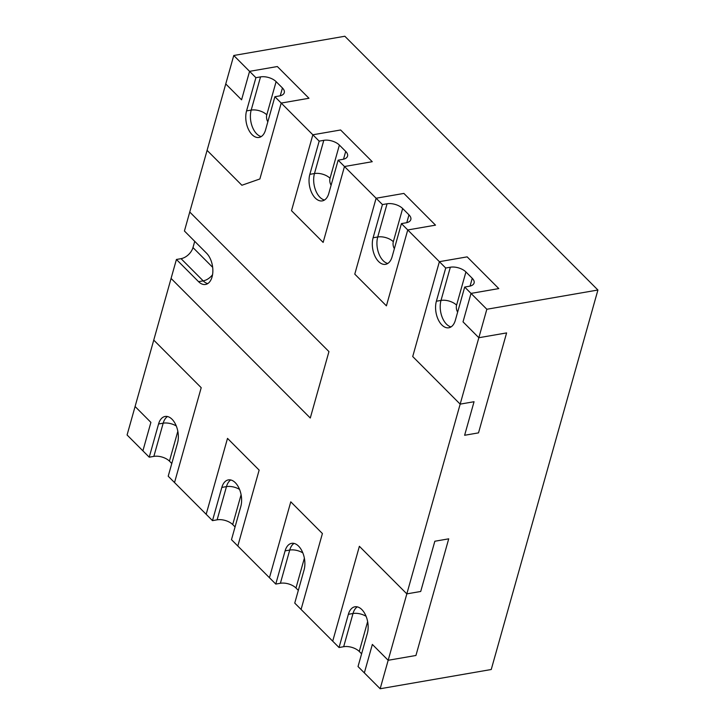 <?xml version="1.0" encoding="UTF-8"?>
<svg xmlns="http://www.w3.org/2000/svg" width="725" height="725" viewBox="0 0 725 725"><rect width="100%" height="100%" fill="white"/><g stroke="black" fill="none" stroke-linecap="round" stroke-linejoin="round"><path stroke-width="1.09" d="M176.42 259.468L198.568 281.672A17.291 10.014 80.2 0 0 205.51 284.472A17.291 10.014 80.2 0 0 212.851 271.585A17.291 10.014 80.2 0 0 206.562 253.206L184.422 231.003L189.751 212.026L328.951 351.598L310.282 418.017L171.082 278.436L176.42 259.468L181.051 258.662L203.19 280.865A17.291 10.014 -99.8 0 0 207.749 283.593M194.726 241.334L192.968 247.569A11.527 7.25 -44.9 0 1 181.051 258.662M275.772 584.069L285.106 550.864A17.291 10.014 -99.8 0 1 291.64 543.342A17.291 10.014 -99.8 0 1 302.262 551.571A17.291 10.014 -99.8 0 1 304.083 569.895L294.749 603.1L301.074 609.444L322.407 533.546L290.779 501.827L269.446 577.725L275.772 584.069L280.394 583.272A11.527 5.972 15.7 0 1 295.981 588.011L298.328 590.368M274.884 96.724L281.209 103.068L259.876 178.966L241.887 185.256L207.087 150.365L225.756 83.946L241.57 99.814L249.572 71.349L255.898 77.693L246.563 110.898A17.291 10.014 80.2 0 0 248.394 129.222A17.291 10.014 80.2 0 0 259.006 137.451A17.291 10.014 80.2 0 0 265.549 129.929L274.884 96.724L279.506 95.927A11.527 5.972 15.7 0 0 284.272 92.7A11.527 5.972 15.7 0 0 282.442 87.979L280.249 95.773M255.898 77.693L260.529 76.895A11.527 5.972 15.7 0 1 276.107 81.635L282.442 87.979M331.108 185.219A5.764 3.335 80.2 0 1 330.047 178.278L339.382 145.073L345.707 151.416A11.527 5.972 15.7 0 1 347.547 156.138A11.527 5.972 15.7 0 1 342.78 159.364L338.149 160.171L344.475 166.514L323.142 242.413L291.504 210.685L312.847 134.787L281.209 103.068L308.977 98.265L277.34 66.537L308.977 98.265L281.209 103.068L259.876 178.966L241.887 185.256L207.087 150.365L189.751 212.026L328.951 351.598L310.282 418.017L171.082 278.436L153.754 340.107L201.206 387.685L174.535 482.56L168.209 476.216L177.543 443.011A17.291 10.014 80.2 0 0 175.722 424.687A17.291 10.014 80.2 0 0 165.101 416.458A17.291 10.014 80.2 0 0 158.567 423.98L149.232 457.185L153.854 456.388A11.527 5.972 -164.3 0 1 169.442 461.127L171.789 463.483M249.572 71.349L277.34 66.537L249.572 71.349L233.758 55.49L225.756 83.946L241.57 99.814L249.572 71.349M149.232 457.185L142.898 450.841L150.9 422.376L135.086 406.517L153.754 340.107L201.206 387.685L174.535 482.56L212.498 520.632L217.128 519.825A11.527 5.972 15.7 0 1 232.707 524.565L235.063 526.921M338.149 160.171L328.815 193.376A17.291 10.014 80.2 0 1 322.281 200.888A17.291 10.014 80.2 0 1 311.659 192.669A17.291 10.014 80.2 0 1 309.838 174.344L319.172 141.139L323.794 140.333A11.527 5.972 15.7 0 1 339.382 145.073M394.382 248.666A5.764 3.335 80.2 0 1 393.322 241.724L402.656 208.519L408.982 214.863A11.527 5.972 15.7 0 1 410.821 219.584A11.527 5.972 15.7 0 1 406.045 222.811L401.423 223.608L407.749 229.952L386.416 305.85L354.779 274.132L376.112 198.233L344.475 166.514L372.251 161.702L340.614 129.983L372.251 161.702L344.475 166.514L323.142 242.413L291.504 210.685L312.847 134.787L340.614 129.983L312.847 134.787L319.172 141.139M401.423 223.608L392.089 256.813A17.291 10.014 80.2 0 1 385.546 264.335A17.291 10.014 80.2 0 1 374.934 256.115A17.291 10.014 80.2 0 1 373.103 237.782L382.438 204.577L387.068 203.779A11.527 5.972 15.7 0 1 402.656 208.519M445.712 268.023L436.377 301.228L441.008 300.422L450.343 267.217L445.712 268.023L407.749 229.952L435.517 225.149L403.879 193.421L435.517 225.149L407.749 229.952L386.416 305.85L354.779 274.132L376.112 198.233L403.879 193.421L376.112 198.233L382.438 204.577M436.377 301.228A17.291 10.014 -99.8 0 0 438.199 319.553A17.291 10.014 -99.8 0 0 448.82 327.772A17.291 10.014 -99.8 0 0 455.354 320.26L464.689 287.055L469.32 286.248A11.527 5.972 -164.3 0 0 474.087 283.022A11.527 5.972 -164.3 0 0 472.247 278.3L470.063 286.094M212.498 520.632L221.832 487.418A17.291 10.014 -99.8 0 1 228.375 479.905A17.291 10.014 -99.8 0 1 238.987 488.124A17.291 10.014 -99.8 0 1 240.818 506.458L231.483 539.663L269.446 577.725L290.779 501.827L322.407 533.546L301.074 609.444L332.712 641.172L359.382 546.297L406.834 593.875L420.718 591.473L406.834 593.875L359.382 546.297L332.712 641.172L339.037 647.516L348.372 614.311A17.291 10.014 -99.8 0 1 354.915 606.789A17.291 10.014 -99.8 0 1 365.527 615.008A17.291 10.014 -99.8 0 1 367.358 633.342L358.023 666.547L364.349 672.891L372.351 644.425L388.165 660.285L460.167 404.133L412.715 356.546L439.386 261.68L467.154 256.868L498.791 288.586L467.154 256.868L439.386 261.68L412.715 356.546L460.167 404.133L474.05 401.722L464.625 435.272L478.509 432.87L506.603 332.911L478.835 337.723L463.021 321.855L471.014 293.398L498.791 288.586L471.014 293.398L464.689 287.055M460.167 404.133L478.835 337.723L506.603 332.911L478.509 432.87L464.625 435.272L474.05 401.722L460.167 404.133M450.343 267.217A11.527 5.972 -164.3 0 1 465.921 271.957L472.247 278.3M237.809 546.007L259.142 470.108L227.505 438.38L206.172 514.288L227.505 438.38L259.142 470.108L237.809 546.007M339.037 647.516L343.668 646.709A11.527 5.972 15.7 0 1 359.256 651.449L361.603 653.805M415.933 655.482L448.721 538.829L434.837 541.24L448.721 538.829L415.933 655.482L388.165 660.285L415.933 655.482M420.718 591.473L434.837 541.24L420.718 591.473M486.838 309.258L478.835 337.723L463.021 321.855L471.014 293.398L486.838 309.258L597.917 290.018L344.837 36.25L233.758 55.49M380.163 688.75L364.349 672.891L372.351 644.425L388.165 660.285L380.163 688.75L491.242 669.51L597.917 290.018M142.898 450.841L150.9 422.376L135.086 406.517L127.083 434.982L142.898 450.841M198.568 281.672L203.19 280.865A11.527 7.25 -44.9 0 0 212.543 274.73M192.968 247.569L212.661 267.317M294.042 543.424A17.291 10.014 -99.8 0 0 289.728 550.067L280.394 583.272M285.106 550.864L289.728 550.067A11.527 5.972 15.7 0 1 302.823 552.876M304.373 558.168L295.981 588.011M246.563 110.898L251.194 110.1L260.529 76.895M261.236 136.572A17.291 10.014 80.2 0 1 251.194 110.1A11.527 5.972 -164.3 0 1 266.782 114.84L276.107 81.635M267.842 121.782A5.764 3.335 80.2 0 1 266.782 114.84M167.502 416.54A17.291 10.014 -99.8 0 0 163.188 423.183L153.854 456.388M158.567 423.98L163.188 423.183A11.527 5.972 15.7 0 1 176.284 425.983M177.824 431.284L169.442 461.127M309.838 174.344L314.469 173.538L323.794 140.333M324.51 200.018A17.291 10.014 80.2 0 1 314.469 173.538A11.527 5.972 -164.3 0 1 330.047 178.278M345.707 151.416L343.514 159.21M373.103 237.782L377.734 236.984L387.068 203.779M387.775 263.456A17.291 10.014 80.2 0 1 377.734 236.984A11.527 5.972 -164.3 0 1 393.322 241.724M408.982 214.863L406.788 222.657M451.05 326.903A17.291 10.014 80.2 0 1 441.008 300.422A11.527 5.972 -164.3 0 1 456.587 305.162L465.921 271.957M457.647 312.103A5.764 3.335 80.2 0 1 456.587 305.162M230.767 479.977A17.291 10.014 -99.8 0 0 226.463 486.62L217.128 519.825M221.832 487.418L226.463 486.62A11.527 5.972 15.7 0 1 239.558 489.429M241.099 494.722L232.707 524.565M357.307 606.861A17.291 10.014 -99.8 0 0 353.002 613.504L343.668 646.709M348.372 614.311L353.002 613.504A11.527 5.972 15.7 0 1 366.098 616.313M367.638 621.615L359.256 651.449"/></g></svg>
